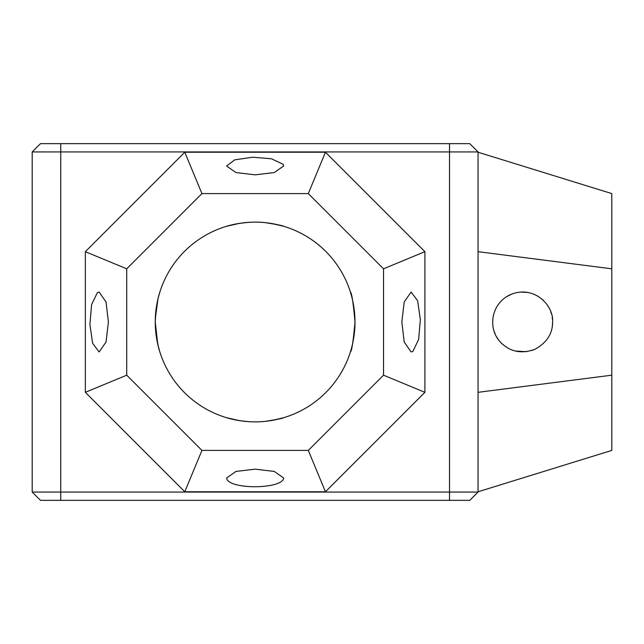 <?xml version="1.0" encoding="UTF-8"?>
<svg xmlns="http://www.w3.org/2000/svg" width="644" height="644" viewBox="0 0 644 644"><rect width="100%" height="100%" fill="white"/><g stroke="black" fill="none" stroke-linecap="round" stroke-linejoin="round"><path stroke-width="0.97" d="M32.2 492.064L32.2 151.936L60.737 151.936L60.737 492.064L478.049 492.064L469.774 500.34L40.475 500.34L32.2 492.064L60.737 492.064L60.737 500.34M32.2 151.936L40.475 143.66L60.737 143.66L60.737 151.936L478.049 151.936L478.049 492.064M184.796 152.226L85.346 251.675L85.346 392.325L184.796 491.774L325.445 491.774L424.903 392.325L424.903 251.675L325.445 152.226L184.796 152.226L201.934 193.594L126.723 268.814L126.723 375.186L201.934 450.406L308.307 450.406L383.526 375.186L383.526 268.814L308.307 193.594L201.934 193.594M60.737 143.66L469.774 143.66L478.049 151.936M85.346 251.675L126.723 268.814M85.346 392.325L126.723 375.186M108.401 322L106.035 342.02L99.136 351.962L92.623 343.3L89.902 324.439L91.593 304.612L97.381 292.585L99.136 292.038L106.035 301.98L108.401 322M184.796 491.774L201.934 450.406M325.445 491.774L308.307 450.406M283.658 477.985C283.022 488.716 233.683 489.883 227.155 479.74L226.591 477.985L236.002 471.432L255.121 469.162L274.239 471.432L283.658 477.985M424.903 392.325L383.526 375.186M424.903 251.675L383.526 268.814M401.84 322L404.215 301.98L411.113 292.038L417.626 300.7L420.347 319.561L418.656 339.388L412.868 351.415L411.113 351.962L404.215 342.02L401.84 322M325.445 152.226L308.307 193.594M283.658 166.015L274.239 172.568L255.121 174.838L236.002 172.568L226.591 166.015L234.77 159.825L252.665 157.217L271.543 158.794L283.086 164.26L283.658 166.015M155.252 322.024L155.252 322A99.868 99.868 0 0 1 305.055 235.511A99.868 99.868 0 0 1 305.055 408.489A99.868 99.868 0 0 1 155.252 322L157.74 344.162L159.857 351.962M159.108 349.475L158.352 346.673M158.239 346.222L155.679 331.241M155.454 328.303L155.421 327.82M155.252 322L156.041 309.506M156.154 308.645L158.174 298.011M158.279 297.6L158.432 296.997M158.448 296.94L158.875 295.338M159.857 292.038L157.965 298.872L155.309 318.651M272.444 420.355L283.658 417.706C283.569 418.198 277.435 419.413 265.248 421.353C244.905 423.72 225.15 417.417 226.591 417.706L239.496 420.637M239.592 420.653L248.584 421.659M269.353 420.854L270.021 420.749M350.392 292.038C351.721 292.561 353.25 302.543 354.989 322C353.25 341.457 351.721 351.439 350.392 351.962M272.444 223.645L283.658 226.294C283.569 225.803 277.435 224.587 265.248 222.647C244.905 220.28 225.15 226.583 226.591 226.294L239.496 223.363M239.592 223.347L248.584 222.341M269.353 223.146L270.021 223.251M478.049 251.675L611.8 268.814L611.8 450.406L478.049 491.774M478.049 152.226L611.8 193.594L611.8 268.814M478.049 392.325L611.8 375.186M552.423 325.172L552.592 322C552.673 333.656 546.764 342.769 534.874 349.346C521.302 354.176 509.847 351.801 500.517 342.214C485.496 326.58 492.684 297.552 516.955 292.585C537.458 288.56 553.751 306.81 552.592 322L552.496 324.375M534.609 349.459L531.944 350.481M526.51 351.713L515.111 351.004M502.892 344.54L501.708 343.445M501.048 342.785L500.364 342.045M495.212 334.075L494.109 331.169M492.757 324.326L492.668 322M532.524 293.72L534.52 294.501M537.209 295.821L537.957 296.256M542.103 299.227L543.576 300.579M547.497 305.288L549.147 308.057M551.369 313.539L551.489 313.958M552.222 317.307L552.504 319.666M498.078 339.163L496.588 336.82M492.765 324.391L492.724 323.86M496.105 308.074L496.999 306.488M500.042 302.318L500.46 301.851M502.36 299.935L502.908 299.452M506.57 296.707L511.859 294.042M520.924 292.086L527.508 292.44M531.799 293.479L534.649 294.558M537.088 295.757L537.49 295.982M550.797 311.785L551.312 313.346M449.512 143.66L449.512 500.34"/></g></svg>
